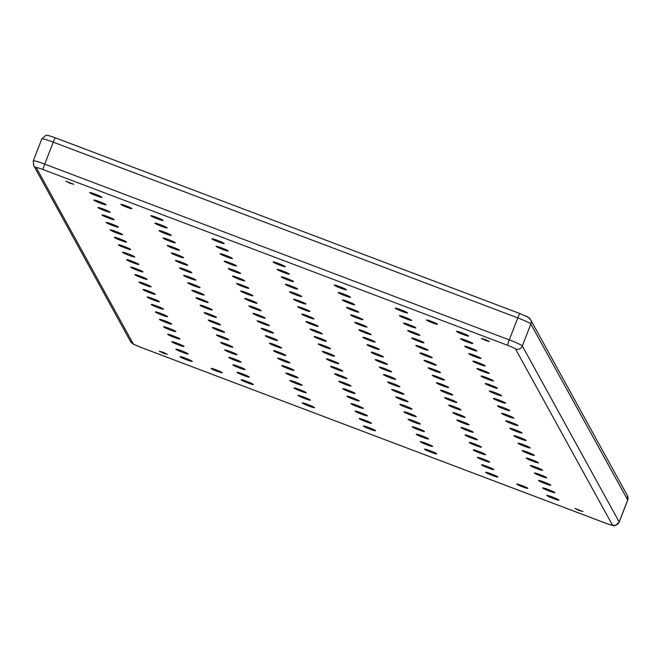 <?xml version="1.0" encoding="UTF-8"?>
<svg xmlns="http://www.w3.org/2000/svg" width="661" height="661" viewBox="0 0 661 661"><rect width="100%" height="100%" fill="white"/><g stroke="black" fill="none" stroke-linecap="round" stroke-linejoin="round"><path stroke-width="0.99" d="M522.677 486.876A5.908 0.496 21.2 0 1 516.795 484.067A5.908 0.496 21.2 0 1 521.934 485.529A5.908 0.496 21.2 0 1 527.817 488.339A5.908 0.496 21.2 0 1 522.677 486.876M217.048 371.259A5.908 0.496 21.2 0 1 211.165 368.45A5.908 0.496 21.2 0 1 216.304 369.912A5.908 0.496 21.2 0 1 222.187 372.721A5.908 0.496 21.2 0 1 217.048 371.259M432.393 322.816A5.908 0.496 21.2 0 1 426.51 320.007A5.908 0.496 21.2 0 1 431.65 321.469A5.908 0.496 21.2 0 1 437.532 324.278A5.908 0.496 21.2 0 1 432.393 322.816M126.763 207.199A5.908 0.496 21.2 0 1 120.88 204.389A5.908 0.496 21.2 0 1 126.02 205.852A5.908 0.496 21.2 0 1 131.903 208.661A5.908 0.496 21.2 0 1 126.763 207.199M163.573 353.247L159.26 351.189L163.036 352.263L167.349 354.321L163.573 353.247M579.234 510.49L574.921 508.433L583.002 511.564L579.234 510.49M485.661 340.465L481.348 338.407L485.124 339.481L489.429 341.539L485.661 340.465M70.008 183.221L65.695 181.164L73.776 184.295L70.008 183.221M462.989 334.449A6.569 0.554 21.2 0 1 456.462 331.335A6.569 0.554 21.2 0 1 462.171 332.962A6.569 0.554 21.2 0 1 468.707 336.077A6.569 0.554 21.2 0 1 462.989 334.449M401.863 311.331A6.569 0.554 21.2 0 1 395.336 308.208A6.569 0.554 21.2 0 1 401.045 309.835A6.569 0.554 21.2 0 1 407.581 312.959A6.569 0.554 21.2 0 1 401.863 311.331M340.737 288.204A6.569 0.554 21.2 0 1 334.21 285.081A6.569 0.554 21.2 0 1 339.919 286.717A6.569 0.554 21.2 0 1 346.455 289.832A6.569 0.554 21.2 0 1 340.737 288.204M279.611 265.078A6.569 0.554 21.2 0 1 273.084 261.963A6.569 0.554 21.2 0 1 278.793 263.59A6.569 0.554 21.2 0 1 285.329 266.714A6.569 0.554 21.2 0 1 279.611 265.078M218.485 241.959A6.569 0.554 21.2 0 1 211.958 238.836A6.569 0.554 21.2 0 1 217.667 240.464A6.569 0.554 21.2 0 1 224.203 243.587A6.569 0.554 21.2 0 1 218.485 241.959M157.359 218.832A6.569 0.554 21.2 0 1 150.832 215.709A6.569 0.554 21.2 0 1 156.541 217.345A6.569 0.554 21.2 0 1 163.077 220.46A6.569 0.554 21.2 0 1 157.359 218.832M96.233 195.706A6.569 0.554 21.2 0 1 89.706 192.591A6.569 0.554 21.2 0 1 95.415 194.218A6.569 0.554 21.2 0 1 101.951 197.342A6.569 0.554 21.2 0 1 96.233 195.706M467.096 341.911A6.569 0.554 21.2 0 1 460.56 338.787A6.569 0.554 21.2 0 1 466.278 340.415A6.569 0.554 21.2 0 1 472.813 343.538A6.569 0.554 21.2 0 1 467.096 341.911M100.34 203.167A6.569 0.554 21.2 0 1 93.804 200.043A6.569 0.554 21.2 0 1 99.522 201.671A6.569 0.554 21.2 0 1 106.057 204.794A6.569 0.554 21.2 0 1 100.34 203.167M471.202 349.363A6.569 0.554 21.2 0 1 464.666 346.248A6.569 0.554 21.2 0 1 470.384 347.876A6.569 0.554 21.2 0 1 476.912 350.999A6.569 0.554 21.2 0 1 471.202 349.363M104.446 210.628A6.569 0.554 21.2 0 1 97.911 207.504A6.569 0.554 21.2 0 1 103.628 209.132A6.569 0.554 21.2 0 1 110.156 212.255A6.569 0.554 21.2 0 1 104.446 210.628M475.309 356.824A6.569 0.554 21.2 0 1 468.773 353.701A6.569 0.554 21.2 0 1 474.482 355.329A6.569 0.554 21.2 0 1 481.018 358.452A6.569 0.554 21.2 0 1 475.309 356.824M108.553 218.08A6.569 0.554 21.2 0 1 102.017 214.957A6.569 0.554 21.2 0 1 107.726 216.593A6.569 0.554 21.2 0 1 114.262 219.708A6.569 0.554 21.2 0 1 108.553 218.08M479.407 364.277A6.569 0.554 21.2 0 1 472.879 361.162A6.569 0.554 21.2 0 1 478.589 362.79A6.569 0.554 21.2 0 1 485.124 365.913A6.569 0.554 21.2 0 1 479.407 364.277M112.651 225.541A6.569 0.554 21.2 0 1 106.124 222.418A6.569 0.554 21.2 0 1 111.833 224.046A6.569 0.554 21.2 0 1 118.369 227.169A6.569 0.554 21.2 0 1 112.651 225.541M483.513 371.738A6.569 0.554 21.2 0 1 476.978 368.615A6.569 0.554 21.2 0 1 482.695 370.243A6.569 0.554 21.2 0 1 489.223 373.366A6.569 0.554 21.2 0 1 483.513 371.738M116.757 232.994A6.569 0.554 21.2 0 1 110.222 229.871A6.569 0.554 21.2 0 1 115.939 231.507A6.569 0.554 21.2 0 1 122.467 234.622A6.569 0.554 21.2 0 1 116.757 232.994M487.62 379.199A6.569 0.554 21.2 0 1 481.084 376.076A6.569 0.554 21.2 0 1 486.793 377.704A6.569 0.554 21.2 0 1 493.329 380.827A6.569 0.554 21.2 0 1 487.62 379.199M120.864 240.455A6.569 0.554 21.2 0 1 114.328 237.332A6.569 0.554 21.2 0 1 120.038 238.96A6.569 0.554 21.2 0 1 126.573 242.083A6.569 0.554 21.2 0 1 120.864 240.455M491.718 386.652A6.569 0.554 21.2 0 1 485.191 383.529A6.569 0.554 21.2 0 1 490.9 385.165A6.569 0.554 21.2 0 1 497.436 388.28A6.569 0.554 21.2 0 1 491.718 386.652M124.962 247.908A6.569 0.554 21.2 0 1 118.435 244.793A6.569 0.554 21.2 0 1 124.144 246.421A6.569 0.554 21.2 0 1 130.68 249.536A6.569 0.554 21.2 0 1 124.962 247.908M495.824 394.113A6.569 0.554 21.2 0 1 489.289 390.99A6.569 0.554 21.2 0 1 495.006 392.617A6.569 0.554 21.2 0 1 501.534 395.741A6.569 0.554 21.2 0 1 495.824 394.113M129.069 255.369A6.569 0.554 21.2 0 1 122.533 252.246A6.569 0.554 21.2 0 1 128.251 253.874A6.569 0.554 21.2 0 1 134.778 256.997A6.569 0.554 21.2 0 1 129.069 255.369M499.931 401.566A6.569 0.554 21.2 0 1 493.395 398.443A6.569 0.554 21.2 0 1 499.105 400.079A6.569 0.554 21.2 0 1 505.64 403.193A6.569 0.554 21.2 0 1 499.931 401.566M133.175 262.822A6.569 0.554 21.2 0 1 126.639 259.707A6.569 0.554 21.2 0 1 132.349 261.335A6.569 0.554 21.2 0 1 138.884 264.45A6.569 0.554 21.2 0 1 133.175 262.822M504.029 409.027A6.569 0.554 21.2 0 1 497.502 405.904A6.569 0.554 21.2 0 1 503.211 407.531A6.569 0.554 21.2 0 1 509.747 410.655A6.569 0.554 21.2 0 1 504.029 409.027M137.273 270.283A6.569 0.554 21.2 0 1 130.746 267.16A6.569 0.554 21.2 0 1 136.455 268.787A6.569 0.554 21.2 0 1 142.991 271.911A6.569 0.554 21.2 0 1 137.273 270.283M508.135 416.48A6.569 0.554 21.2 0 1 501.6 413.365A6.569 0.554 21.2 0 1 507.318 414.992A6.569 0.554 21.2 0 1 513.853 418.107A6.569 0.554 21.2 0 1 508.135 416.48M141.38 277.736A6.569 0.554 21.2 0 1 134.844 274.621A6.569 0.554 21.2 0 1 140.562 276.248A6.569 0.554 21.2 0 1 147.097 279.372A6.569 0.554 21.2 0 1 141.38 277.736M512.242 423.941A6.569 0.554 21.2 0 1 505.706 420.817A6.569 0.554 21.2 0 1 511.416 422.445A6.569 0.554 21.2 0 1 517.951 425.568A6.569 0.554 21.2 0 1 512.242 423.941M145.486 285.197A6.569 0.554 21.2 0 1 138.95 282.073A6.569 0.554 21.2 0 1 144.66 283.701A6.569 0.554 21.2 0 1 151.195 286.824A6.569 0.554 21.2 0 1 145.486 285.197M516.348 431.393A6.569 0.554 21.2 0 1 509.813 428.278A6.569 0.554 21.2 0 1 515.522 429.906A6.569 0.554 21.2 0 1 522.058 433.021A6.569 0.554 21.2 0 1 516.348 431.393M149.593 292.649A6.569 0.554 21.2 0 1 143.057 289.535A6.569 0.554 21.2 0 1 148.766 291.162A6.569 0.554 21.2 0 1 155.302 294.285A6.569 0.554 21.2 0 1 149.593 292.649M520.447 438.854A6.569 0.554 21.2 0 1 513.911 435.731A6.569 0.554 21.2 0 1 519.629 437.359A6.569 0.554 21.2 0 1 526.164 440.482A6.569 0.554 21.2 0 1 520.447 438.854M153.691 300.111A6.569 0.554 21.2 0 1 147.155 296.987A6.569 0.554 21.2 0 1 152.873 298.615A6.569 0.554 21.2 0 1 159.408 301.738A6.569 0.554 21.2 0 1 153.691 300.111M524.553 446.307A6.569 0.554 21.2 0 1 518.017 443.192A6.569 0.554 21.2 0 1 523.735 444.82A6.569 0.554 21.2 0 1 530.262 447.943A6.569 0.554 21.2 0 1 524.553 446.307M157.797 307.572A6.569 0.554 21.2 0 1 151.262 304.448A6.569 0.554 21.2 0 1 156.979 306.076A6.569 0.554 21.2 0 1 163.507 309.199A6.569 0.554 21.2 0 1 157.797 307.572M528.66 453.768A6.569 0.554 21.2 0 1 522.124 450.645A6.569 0.554 21.2 0 1 527.833 452.273A6.569 0.554 21.2 0 1 534.369 455.396A6.569 0.554 21.2 0 1 528.66 453.768M161.904 315.024A6.569 0.554 21.2 0 1 155.368 311.901A6.569 0.554 21.2 0 1 161.077 313.537A6.569 0.554 21.2 0 1 167.613 316.652A6.569 0.554 21.2 0 1 161.904 315.024M532.758 461.221A6.569 0.554 21.2 0 1 526.23 458.106A6.569 0.554 21.2 0 1 531.94 459.734A6.569 0.554 21.2 0 1 538.475 462.857A6.569 0.554 21.2 0 1 532.758 461.221M166.002 322.485A6.569 0.554 21.2 0 1 159.475 319.362A6.569 0.554 21.2 0 1 165.184 320.99A6.569 0.554 21.2 0 1 171.72 324.113A6.569 0.554 21.2 0 1 166.002 322.485M536.864 468.682A6.569 0.554 21.2 0 1 530.329 465.559A6.569 0.554 21.2 0 1 536.046 467.187A6.569 0.554 21.2 0 1 542.574 470.31A6.569 0.554 21.2 0 1 536.864 468.682M170.108 329.938A6.569 0.554 21.2 0 1 163.573 326.815A6.569 0.554 21.2 0 1 169.29 328.451A6.569 0.554 21.2 0 1 175.818 331.566A6.569 0.554 21.2 0 1 170.108 329.938M540.971 476.143A6.569 0.554 21.2 0 1 534.435 473.02A6.569 0.554 21.2 0 1 540.144 474.648A6.569 0.554 21.2 0 1 546.68 477.771A6.569 0.554 21.2 0 1 540.971 476.143M174.215 337.399A6.569 0.554 21.2 0 1 167.679 334.276A6.569 0.554 21.2 0 1 173.389 335.904A6.569 0.554 21.2 0 1 179.924 339.027A6.569 0.554 21.2 0 1 174.215 337.399M545.069 483.596A6.569 0.554 21.2 0 1 538.541 480.473A6.569 0.554 21.2 0 1 544.251 482.109A6.569 0.554 21.2 0 1 550.787 485.224A6.569 0.554 21.2 0 1 545.069 483.596M178.313 344.852A6.569 0.554 21.2 0 1 171.786 341.737A6.569 0.554 21.2 0 1 177.495 343.365A6.569 0.554 21.2 0 1 184.031 346.48A6.569 0.554 21.2 0 1 178.313 344.852M549.175 491.057A6.569 0.554 21.2 0 1 542.64 487.934A6.569 0.554 21.2 0 1 548.357 489.561A6.569 0.554 21.2 0 1 554.893 492.685A6.569 0.554 21.2 0 1 549.175 491.057M182.419 352.313A6.569 0.554 21.2 0 1 175.884 349.19A6.569 0.554 21.2 0 1 181.601 350.817A6.569 0.554 21.2 0 1 188.137 353.941A6.569 0.554 21.2 0 1 182.419 352.313M553.282 498.51A6.569 0.554 21.2 0 1 546.746 495.386A6.569 0.554 21.2 0 1 552.456 497.022A6.569 0.554 21.2 0 1 558.991 500.137A6.569 0.554 21.2 0 1 553.282 498.51M492.156 475.383A6.569 0.554 21.2 0 1 485.62 472.268A6.569 0.554 21.2 0 1 491.33 473.896A6.569 0.554 21.2 0 1 497.865 477.019A6.569 0.554 21.2 0 1 492.156 475.383M431.03 452.264A6.569 0.554 21.2 0 1 424.494 449.141A6.569 0.554 21.2 0 1 430.204 450.769A6.569 0.554 21.2 0 1 436.739 453.892A6.569 0.554 21.2 0 1 431.03 452.264M369.904 429.138A6.569 0.554 21.2 0 1 363.368 426.023A6.569 0.554 21.2 0 1 369.078 427.65A6.569 0.554 21.2 0 1 375.613 430.765A6.569 0.554 21.2 0 1 369.904 429.138M308.778 406.019A6.569 0.554 21.2 0 1 302.242 402.896A6.569 0.554 21.2 0 1 307.952 404.524A6.569 0.554 21.2 0 1 314.487 407.647A6.569 0.554 21.2 0 1 308.778 406.019M247.652 382.893A6.569 0.554 21.2 0 1 241.116 379.769A6.569 0.554 21.2 0 1 246.826 381.397A6.569 0.554 21.2 0 1 253.361 384.52A6.569 0.554 21.2 0 1 247.652 382.893M405.97 318.784A6.569 0.554 21.2 0 1 399.434 315.661A6.569 0.554 21.2 0 1 405.152 317.297A6.569 0.554 21.2 0 1 411.687 320.411A6.569 0.554 21.2 0 1 405.97 318.784M344.844 295.665A6.569 0.554 21.2 0 1 338.308 292.542A6.569 0.554 21.2 0 1 344.026 294.17A6.569 0.554 21.2 0 1 350.561 297.293A6.569 0.554 21.2 0 1 344.844 295.665M283.718 272.539A6.569 0.554 21.2 0 1 277.182 269.415A6.569 0.554 21.2 0 1 282.9 271.043A6.569 0.554 21.2 0 1 289.435 274.166A6.569 0.554 21.2 0 1 283.718 272.539M222.592 249.412A6.569 0.554 21.2 0 1 216.056 246.297A6.569 0.554 21.2 0 1 221.774 247.925A6.569 0.554 21.2 0 1 228.309 251.04A6.569 0.554 21.2 0 1 222.592 249.412M161.466 226.293A6.569 0.554 21.2 0 1 154.93 223.17A6.569 0.554 21.2 0 1 160.648 224.798A6.569 0.554 21.2 0 1 167.183 227.921A6.569 0.554 21.2 0 1 161.466 226.293M410.076 326.245A6.569 0.554 21.2 0 1 403.541 323.122A6.569 0.554 21.2 0 1 409.258 324.749A6.569 0.554 21.2 0 1 415.786 327.873A6.569 0.554 21.2 0 1 410.076 326.245M348.95 303.118A6.569 0.554 21.2 0 1 342.415 299.995A6.569 0.554 21.2 0 1 348.132 301.631A6.569 0.554 21.2 0 1 354.66 304.746A6.569 0.554 21.2 0 1 348.95 303.118M287.824 279.991A6.569 0.554 21.2 0 1 281.289 276.876A6.569 0.554 21.2 0 1 287.006 278.504A6.569 0.554 21.2 0 1 293.534 281.627A6.569 0.554 21.2 0 1 287.824 279.991M226.698 256.873A6.569 0.554 21.2 0 1 220.163 253.75A6.569 0.554 21.2 0 1 225.88 255.377A6.569 0.554 21.2 0 1 232.408 258.501A6.569 0.554 21.2 0 1 226.698 256.873M165.572 233.746A6.569 0.554 21.2 0 1 159.037 230.623A6.569 0.554 21.2 0 1 164.754 232.259A6.569 0.554 21.2 0 1 171.282 235.374A6.569 0.554 21.2 0 1 165.572 233.746M414.183 333.698A6.569 0.554 21.2 0 1 407.647 330.583A6.569 0.554 21.2 0 1 413.356 332.21A6.569 0.554 21.2 0 1 419.892 335.325A6.569 0.554 21.2 0 1 414.183 333.698M353.057 310.579A6.569 0.554 21.2 0 1 346.521 307.456A6.569 0.554 21.2 0 1 352.23 309.084A6.569 0.554 21.2 0 1 358.766 312.207A6.569 0.554 21.2 0 1 353.057 310.579M291.931 287.452A6.569 0.554 21.2 0 1 285.395 284.329A6.569 0.554 21.2 0 1 291.104 285.957A6.569 0.554 21.2 0 1 297.64 289.08A6.569 0.554 21.2 0 1 291.931 287.452M230.805 264.326A6.569 0.554 21.2 0 1 224.269 261.211A6.569 0.554 21.2 0 1 229.978 262.838A6.569 0.554 21.2 0 1 236.514 265.962A6.569 0.554 21.2 0 1 230.805 264.326M169.679 241.207A6.569 0.554 21.2 0 1 163.143 238.084A6.569 0.554 21.2 0 1 168.852 239.712A6.569 0.554 21.2 0 1 175.388 242.835A6.569 0.554 21.2 0 1 169.679 241.207M418.281 341.159A6.569 0.554 21.2 0 1 411.753 338.035A6.569 0.554 21.2 0 1 417.463 339.663A6.569 0.554 21.2 0 1 423.998 342.786A6.569 0.554 21.2 0 1 418.281 341.159M357.155 318.032A6.569 0.554 21.2 0 1 350.627 314.909A6.569 0.554 21.2 0 1 356.337 316.545A6.569 0.554 21.2 0 1 362.872 319.66A6.569 0.554 21.2 0 1 357.155 318.032M296.029 294.913A6.569 0.554 21.2 0 1 289.501 291.79A6.569 0.554 21.2 0 1 295.211 293.418A6.569 0.554 21.2 0 1 301.747 296.541A6.569 0.554 21.2 0 1 296.029 294.913M234.903 271.787A6.569 0.554 21.2 0 1 228.375 268.663A6.569 0.554 21.2 0 1 234.085 270.291A6.569 0.554 21.2 0 1 240.621 273.414A6.569 0.554 21.2 0 1 234.903 271.787M173.777 248.66A6.569 0.554 21.2 0 1 167.25 245.545A6.569 0.554 21.2 0 1 172.959 247.173A6.569 0.554 21.2 0 1 179.495 250.288A6.569 0.554 21.2 0 1 173.777 248.66M422.387 348.611A6.569 0.554 21.2 0 1 415.852 345.496A6.569 0.554 21.2 0 1 421.569 347.124A6.569 0.554 21.2 0 1 428.097 350.247A6.569 0.554 21.2 0 1 422.387 348.611M361.261 325.493A6.569 0.554 21.2 0 1 354.726 322.37A6.569 0.554 21.2 0 1 360.443 323.997A6.569 0.554 21.2 0 1 366.971 327.121A6.569 0.554 21.2 0 1 361.261 325.493M300.135 302.366A6.569 0.554 21.2 0 1 293.6 299.243A6.569 0.554 21.2 0 1 299.317 300.879A6.569 0.554 21.2 0 1 305.845 303.994A6.569 0.554 21.2 0 1 300.135 302.366M239.009 279.239A6.569 0.554 21.2 0 1 232.474 276.124A6.569 0.554 21.2 0 1 238.191 277.752A6.569 0.554 21.2 0 1 244.719 280.875A6.569 0.554 21.2 0 1 239.009 279.239M177.883 256.121A6.569 0.554 21.2 0 1 171.348 252.998A6.569 0.554 21.2 0 1 177.065 254.625A6.569 0.554 21.2 0 1 183.593 257.749A6.569 0.554 21.2 0 1 177.883 256.121M426.494 356.072A6.569 0.554 21.2 0 1 419.958 352.949A6.569 0.554 21.2 0 1 425.667 354.577A6.569 0.554 21.2 0 1 432.203 357.7A6.569 0.554 21.2 0 1 426.494 356.072M365.368 332.946A6.569 0.554 21.2 0 1 358.832 329.831A6.569 0.554 21.2 0 1 364.541 331.458A6.569 0.554 21.2 0 1 371.077 334.573A6.569 0.554 21.2 0 1 365.368 332.946M304.242 309.827A6.569 0.554 21.2 0 1 297.706 306.704A6.569 0.554 21.2 0 1 303.416 308.332A6.569 0.554 21.2 0 1 309.951 311.455A6.569 0.554 21.2 0 1 304.242 309.827M243.116 286.7A6.569 0.554 21.2 0 1 236.58 283.577A6.569 0.554 21.2 0 1 242.29 285.205A6.569 0.554 21.2 0 1 248.825 288.328A6.569 0.554 21.2 0 1 243.116 286.7M181.99 263.574A6.569 0.554 21.2 0 1 175.454 260.459A6.569 0.554 21.2 0 1 181.164 262.087A6.569 0.554 21.2 0 1 187.699 265.21A6.569 0.554 21.2 0 1 181.99 263.574M430.592 363.525A6.569 0.554 21.2 0 1 424.065 360.41A6.569 0.554 21.2 0 1 429.774 362.038A6.569 0.554 21.2 0 1 436.31 365.161A6.569 0.554 21.2 0 1 430.592 363.525M369.466 340.407A6.569 0.554 21.2 0 1 362.939 337.284A6.569 0.554 21.2 0 1 368.648 338.911A6.569 0.554 21.2 0 1 375.184 342.034A6.569 0.554 21.2 0 1 369.466 340.407M308.34 317.28A6.569 0.554 21.2 0 1 301.813 314.157A6.569 0.554 21.2 0 1 307.522 315.793A6.569 0.554 21.2 0 1 314.058 318.908A6.569 0.554 21.2 0 1 308.34 317.28M247.214 294.153A6.569 0.554 21.2 0 1 240.687 291.038A6.569 0.554 21.2 0 1 246.396 292.666A6.569 0.554 21.2 0 1 252.932 295.789A6.569 0.554 21.2 0 1 247.214 294.153M186.088 271.035A6.569 0.554 21.2 0 1 179.561 267.912A6.569 0.554 21.2 0 1 185.27 269.539A6.569 0.554 21.2 0 1 191.806 272.663A6.569 0.554 21.2 0 1 186.088 271.035M434.698 370.986A6.569 0.554 21.2 0 1 428.163 367.863A6.569 0.554 21.2 0 1 433.88 369.491A6.569 0.554 21.2 0 1 440.408 372.614A6.569 0.554 21.2 0 1 434.698 370.986M373.572 347.86A6.569 0.554 21.2 0 1 367.037 344.745A6.569 0.554 21.2 0 1 372.754 346.372A6.569 0.554 21.2 0 1 379.282 349.495A6.569 0.554 21.2 0 1 373.572 347.86M312.446 324.741A6.569 0.554 21.2 0 1 305.911 321.618A6.569 0.554 21.2 0 1 311.628 323.246A6.569 0.554 21.2 0 1 318.156 326.369A6.569 0.554 21.2 0 1 312.446 324.741M251.32 301.614A6.569 0.554 21.2 0 1 244.785 298.491A6.569 0.554 21.2 0 1 250.502 300.127A6.569 0.554 21.2 0 1 257.03 303.242A6.569 0.554 21.2 0 1 251.32 301.614M190.194 278.488A6.569 0.554 21.2 0 1 183.659 275.373A6.569 0.554 21.2 0 1 189.376 277A6.569 0.554 21.2 0 1 195.904 280.124A6.569 0.554 21.2 0 1 190.194 278.488M438.805 378.439A6.569 0.554 21.2 0 1 432.269 375.324A6.569 0.554 21.2 0 1 437.979 376.952A6.569 0.554 21.2 0 1 444.514 380.075A6.569 0.554 21.2 0 1 438.805 378.439M377.679 355.321A6.569 0.554 21.2 0 1 371.143 352.197A6.569 0.554 21.2 0 1 376.853 353.825A6.569 0.554 21.2 0 1 383.388 356.948A6.569 0.554 21.2 0 1 377.679 355.321M316.553 332.194A6.569 0.554 21.2 0 1 310.017 329.079A6.569 0.554 21.2 0 1 315.727 330.707A6.569 0.554 21.2 0 1 322.262 333.822A6.569 0.554 21.2 0 1 316.553 332.194M255.427 309.075A6.569 0.554 21.2 0 1 248.891 305.952A6.569 0.554 21.2 0 1 254.601 307.58A6.569 0.554 21.2 0 1 261.136 310.703A6.569 0.554 21.2 0 1 255.427 309.075M194.301 285.949A6.569 0.554 21.2 0 1 187.765 282.825A6.569 0.554 21.2 0 1 193.475 284.453A6.569 0.554 21.2 0 1 200.01 287.576A6.569 0.554 21.2 0 1 194.301 285.949M442.903 385.9A6.569 0.554 21.2 0 1 436.376 382.777A6.569 0.554 21.2 0 1 442.085 384.413A6.569 0.554 21.2 0 1 448.621 387.528A6.569 0.554 21.2 0 1 442.903 385.9M381.777 362.773A6.569 0.554 21.2 0 1 375.25 359.658A6.569 0.554 21.2 0 1 380.959 361.286A6.569 0.554 21.2 0 1 387.495 364.409A6.569 0.554 21.2 0 1 381.777 362.773M320.651 339.655A6.569 0.554 21.2 0 1 314.124 336.532A6.569 0.554 21.2 0 1 319.833 338.159A6.569 0.554 21.2 0 1 326.369 341.283A6.569 0.554 21.2 0 1 320.651 339.655M259.525 316.528A6.569 0.554 21.2 0 1 252.998 313.405A6.569 0.554 21.2 0 1 258.707 315.041A6.569 0.554 21.2 0 1 265.243 318.156A6.569 0.554 21.2 0 1 259.525 316.528M198.399 293.401A6.569 0.554 21.2 0 1 191.872 290.286A6.569 0.554 21.2 0 1 197.581 291.914A6.569 0.554 21.2 0 1 204.117 295.037A6.569 0.554 21.2 0 1 198.399 293.401M447.01 393.361A6.569 0.554 21.2 0 1 440.474 390.238A6.569 0.554 21.2 0 1 446.192 391.866A6.569 0.554 21.2 0 1 452.727 394.989A6.569 0.554 21.2 0 1 447.01 393.361M385.884 370.234A6.569 0.554 21.2 0 1 379.348 367.111A6.569 0.554 21.2 0 1 385.066 368.739A6.569 0.554 21.2 0 1 391.601 371.862A6.569 0.554 21.2 0 1 385.884 370.234M324.758 347.108A6.569 0.554 21.2 0 1 318.222 343.993A6.569 0.554 21.2 0 1 323.94 345.62A6.569 0.554 21.2 0 1 330.475 348.735A6.569 0.554 21.2 0 1 324.758 347.108M263.632 323.989A6.569 0.554 21.2 0 1 257.096 320.866A6.569 0.554 21.2 0 1 262.814 322.494A6.569 0.554 21.2 0 1 269.349 325.617A6.569 0.554 21.2 0 1 263.632 323.989M202.506 300.862A6.569 0.554 21.2 0 1 195.97 297.739A6.569 0.554 21.2 0 1 201.688 299.375A6.569 0.554 21.2 0 1 208.223 302.49A6.569 0.554 21.2 0 1 202.506 300.862M451.116 400.814A6.569 0.554 21.2 0 1 444.58 397.691A6.569 0.554 21.2 0 1 450.29 399.327A6.569 0.554 21.2 0 1 456.825 402.442A6.569 0.554 21.2 0 1 451.116 400.814M389.99 377.687A6.569 0.554 21.2 0 1 383.454 374.572A6.569 0.554 21.2 0 1 389.164 376.2A6.569 0.554 21.2 0 1 395.699 379.323A6.569 0.554 21.2 0 1 389.99 377.687M328.864 354.569A6.569 0.554 21.2 0 1 322.328 351.445A6.569 0.554 21.2 0 1 328.038 353.073A6.569 0.554 21.2 0 1 334.573 356.196A6.569 0.554 21.2 0 1 328.864 354.569M267.738 331.442A6.569 0.554 21.2 0 1 261.202 328.319A6.569 0.554 21.2 0 1 266.912 329.955A6.569 0.554 21.2 0 1 273.447 333.07A6.569 0.554 21.2 0 1 267.738 331.442M206.612 308.323A6.569 0.554 21.2 0 1 200.076 305.2A6.569 0.554 21.2 0 1 205.786 306.828A6.569 0.554 21.2 0 1 212.321 309.951A6.569 0.554 21.2 0 1 206.612 308.323M455.222 408.275A6.569 0.554 21.2 0 1 448.687 405.152A6.569 0.554 21.2 0 1 454.396 406.779A6.569 0.554 21.2 0 1 460.932 409.903A6.569 0.554 21.2 0 1 455.222 408.275M394.096 385.148A6.569 0.554 21.2 0 1 387.561 382.025A6.569 0.554 21.2 0 1 393.27 383.653A6.569 0.554 21.2 0 1 399.806 386.776A6.569 0.554 21.2 0 1 394.096 385.148M332.97 362.021A6.569 0.554 21.2 0 1 326.435 358.906A6.569 0.554 21.2 0 1 332.144 360.534A6.569 0.554 21.2 0 1 338.68 363.657A6.569 0.554 21.2 0 1 332.97 362.021M271.845 338.903A6.569 0.554 21.2 0 1 265.309 335.78A6.569 0.554 21.2 0 1 271.018 337.407A6.569 0.554 21.2 0 1 277.554 340.531A6.569 0.554 21.2 0 1 271.845 338.903M210.719 315.776A6.569 0.554 21.2 0 1 204.183 312.653A6.569 0.554 21.2 0 1 209.892 314.289A6.569 0.554 21.2 0 1 216.428 317.404A6.569 0.554 21.2 0 1 210.719 315.776M459.321 415.728A6.569 0.554 21.2 0 1 452.785 412.604A6.569 0.554 21.2 0 1 458.503 414.24A6.569 0.554 21.2 0 1 465.038 417.355A6.569 0.554 21.2 0 1 459.321 415.728M398.195 392.609A6.569 0.554 21.2 0 1 391.659 389.486A6.569 0.554 21.2 0 1 397.377 391.114A6.569 0.554 21.2 0 1 403.912 394.237A6.569 0.554 21.2 0 1 398.195 392.609M337.069 369.482A6.569 0.554 21.2 0 1 330.533 366.359A6.569 0.554 21.2 0 1 336.251 367.987A6.569 0.554 21.2 0 1 342.786 371.11A6.569 0.554 21.2 0 1 337.069 369.482M275.943 346.356A6.569 0.554 21.2 0 1 269.407 343.241A6.569 0.554 21.2 0 1 275.125 344.868A6.569 0.554 21.2 0 1 281.66 347.983A6.569 0.554 21.2 0 1 275.943 346.356M214.817 323.237A6.569 0.554 21.2 0 1 208.281 320.114A6.569 0.554 21.2 0 1 213.999 321.742A6.569 0.554 21.2 0 1 220.534 324.865A6.569 0.554 21.2 0 1 214.817 323.237M463.427 423.189A6.569 0.554 21.2 0 1 456.891 420.065A6.569 0.554 21.2 0 1 462.609 421.693A6.569 0.554 21.2 0 1 469.136 424.816A6.569 0.554 21.2 0 1 463.427 423.189M402.301 400.062A6.569 0.554 21.2 0 1 395.765 396.939A6.569 0.554 21.2 0 1 401.483 398.575A6.569 0.554 21.2 0 1 408.011 401.69A6.569 0.554 21.2 0 1 402.301 400.062M341.175 376.935A6.569 0.554 21.2 0 1 334.64 373.82A6.569 0.554 21.2 0 1 340.357 375.448A6.569 0.554 21.2 0 1 346.885 378.571A6.569 0.554 21.2 0 1 341.175 376.935M280.049 353.817A6.569 0.554 21.2 0 1 273.514 350.694A6.569 0.554 21.2 0 1 279.231 352.321A6.569 0.554 21.2 0 1 285.759 355.444A6.569 0.554 21.2 0 1 280.049 353.817M218.923 330.69A6.569 0.554 21.2 0 1 212.388 327.567A6.569 0.554 21.2 0 1 218.105 329.203A6.569 0.554 21.2 0 1 224.633 332.318A6.569 0.554 21.2 0 1 218.923 330.69M467.534 430.642A6.569 0.554 21.2 0 1 460.998 427.527A6.569 0.554 21.2 0 1 466.707 429.154A6.569 0.554 21.2 0 1 473.243 432.269A6.569 0.554 21.2 0 1 467.534 430.642M406.408 407.523A6.569 0.554 21.2 0 1 399.872 404.4A6.569 0.554 21.2 0 1 405.581 406.028A6.569 0.554 21.2 0 1 412.117 409.151A6.569 0.554 21.2 0 1 406.408 407.523M345.282 384.396A6.569 0.554 21.2 0 1 338.746 381.273A6.569 0.554 21.2 0 1 344.455 382.901A6.569 0.554 21.2 0 1 350.991 386.024A6.569 0.554 21.2 0 1 345.282 384.396M284.156 361.27A6.569 0.554 21.2 0 1 277.62 358.155A6.569 0.554 21.2 0 1 283.329 359.782A6.569 0.554 21.2 0 1 289.865 362.906A6.569 0.554 21.2 0 1 284.156 361.27M223.03 338.151A6.569 0.554 21.2 0 1 216.494 335.028A6.569 0.554 21.2 0 1 222.203 336.656A6.569 0.554 21.2 0 1 228.739 339.779A6.569 0.554 21.2 0 1 223.03 338.151M471.632 438.103A6.569 0.554 21.2 0 1 465.104 434.979A6.569 0.554 21.2 0 1 470.814 436.607A6.569 0.554 21.2 0 1 477.349 439.73A6.569 0.554 21.2 0 1 471.632 438.103M410.506 414.976A6.569 0.554 21.2 0 1 403.978 411.853A6.569 0.554 21.2 0 1 409.688 413.489A6.569 0.554 21.2 0 1 416.223 416.604A6.569 0.554 21.2 0 1 410.506 414.976M349.38 391.857A6.569 0.554 21.2 0 1 342.852 388.734A6.569 0.554 21.2 0 1 348.562 390.362A6.569 0.554 21.2 0 1 355.097 393.485A6.569 0.554 21.2 0 1 349.38 391.857M288.254 368.731A6.569 0.554 21.2 0 1 281.726 365.607A6.569 0.554 21.2 0 1 287.436 367.235A6.569 0.554 21.2 0 1 293.971 370.358A6.569 0.554 21.2 0 1 288.254 368.731M227.128 345.604A6.569 0.554 21.2 0 1 220.6 342.489A6.569 0.554 21.2 0 1 226.31 344.117A6.569 0.554 21.2 0 1 232.846 347.232A6.569 0.554 21.2 0 1 227.128 345.604M475.738 445.555A6.569 0.554 21.2 0 1 469.203 442.44A6.569 0.554 21.2 0 1 474.92 444.068A6.569 0.554 21.2 0 1 481.448 447.191A6.569 0.554 21.2 0 1 475.738 445.555M414.612 422.437A6.569 0.554 21.2 0 1 408.077 419.314A6.569 0.554 21.2 0 1 413.794 420.941A6.569 0.554 21.2 0 1 420.322 424.065A6.569 0.554 21.2 0 1 414.612 422.437M353.486 399.31A6.569 0.554 21.2 0 1 346.951 396.187A6.569 0.554 21.2 0 1 352.668 397.823A6.569 0.554 21.2 0 1 359.196 400.938A6.569 0.554 21.2 0 1 353.486 399.31M292.36 376.183A6.569 0.554 21.2 0 1 285.825 373.068A6.569 0.554 21.2 0 1 291.542 374.696A6.569 0.554 21.2 0 1 298.07 377.819A6.569 0.554 21.2 0 1 292.36 376.183M231.234 353.065A6.569 0.554 21.2 0 1 224.699 349.942A6.569 0.554 21.2 0 1 230.416 351.569A6.569 0.554 21.2 0 1 236.944 354.693A6.569 0.554 21.2 0 1 231.234 353.065M479.845 453.016A6.569 0.554 21.2 0 1 473.309 449.893A6.569 0.554 21.2 0 1 479.018 451.521A6.569 0.554 21.2 0 1 485.554 454.644A6.569 0.554 21.2 0 1 479.845 453.016M418.719 429.89A6.569 0.554 21.2 0 1 412.183 426.775A6.569 0.554 21.2 0 1 417.892 428.402A6.569 0.554 21.2 0 1 424.428 431.517A6.569 0.554 21.2 0 1 418.719 429.89M357.593 406.771A6.569 0.554 21.2 0 1 351.057 403.648A6.569 0.554 21.2 0 1 356.766 405.276A6.569 0.554 21.2 0 1 363.302 408.399A6.569 0.554 21.2 0 1 357.593 406.771M296.467 383.644A6.569 0.554 21.2 0 1 289.931 380.521A6.569 0.554 21.2 0 1 295.641 382.149A6.569 0.554 21.2 0 1 302.176 385.272A6.569 0.554 21.2 0 1 296.467 383.644M235.341 360.518A6.569 0.554 21.2 0 1 228.805 357.403A6.569 0.554 21.2 0 1 234.515 359.03A6.569 0.554 21.2 0 1 241.05 362.154A6.569 0.554 21.2 0 1 235.341 360.518M483.943 460.469A6.569 0.554 21.2 0 1 477.416 457.354A6.569 0.554 21.2 0 1 483.125 458.982A6.569 0.554 21.2 0 1 489.661 462.105A6.569 0.554 21.2 0 1 483.943 460.469M422.817 437.351A6.569 0.554 21.2 0 1 416.29 434.227A6.569 0.554 21.2 0 1 421.999 435.855A6.569 0.554 21.2 0 1 428.535 438.978A6.569 0.554 21.2 0 1 422.817 437.351M361.691 414.224A6.569 0.554 21.2 0 1 355.164 411.101A6.569 0.554 21.2 0 1 360.873 412.737A6.569 0.554 21.2 0 1 367.409 415.852A6.569 0.554 21.2 0 1 361.691 414.224M300.565 391.097A6.569 0.554 21.2 0 1 294.038 387.982A6.569 0.554 21.2 0 1 299.747 389.61A6.569 0.554 21.2 0 1 306.283 392.733A6.569 0.554 21.2 0 1 300.565 391.097M239.439 367.979A6.569 0.554 21.2 0 1 232.912 364.855A6.569 0.554 21.2 0 1 238.621 366.483A6.569 0.554 21.2 0 1 245.157 369.606A6.569 0.554 21.2 0 1 239.439 367.979M488.049 467.93A6.569 0.554 21.2 0 1 481.514 464.807A6.569 0.554 21.2 0 1 487.231 466.435A6.569 0.554 21.2 0 1 493.767 469.558A6.569 0.554 21.2 0 1 488.049 467.93M426.923 444.803A6.569 0.554 21.2 0 1 420.388 441.688A6.569 0.554 21.2 0 1 426.105 443.316A6.569 0.554 21.2 0 1 432.641 446.439A6.569 0.554 21.2 0 1 426.923 444.803M365.797 421.685A6.569 0.554 21.2 0 1 359.262 418.562A6.569 0.554 21.2 0 1 364.979 420.189A6.569 0.554 21.2 0 1 371.515 423.313A6.569 0.554 21.2 0 1 365.797 421.685M304.671 398.558A6.569 0.554 21.2 0 1 298.136 395.435A6.569 0.554 21.2 0 1 303.853 397.071A6.569 0.554 21.2 0 1 310.389 400.186A6.569 0.554 21.2 0 1 304.671 398.558M243.545 375.431A6.569 0.554 21.2 0 1 237.01 372.317A6.569 0.554 21.2 0 1 242.727 373.944A6.569 0.554 21.2 0 1 249.263 377.067A6.569 0.554 21.2 0 1 243.545 375.431M186.526 359.766A6.569 0.554 21.2 0 1 179.99 356.651A6.569 0.554 21.2 0 1 185.7 358.279A6.569 0.554 21.2 0 1 192.235 361.393A6.569 0.554 21.2 0 1 186.526 359.766M33.314 160.995A13.137 1.099 21.2 0 1 33.29 160.871A13.137 1.099 21.2 0 1 44.717 164.126L509.276 339.87A13.137 1.099 21.2 0 1 522.322 345.984L619.175 521.975L627.694 500.005L530.841 324.014A13.137 1.099 -158.8 0 0 517.794 317.9L53.235 142.156A13.137 1.099 -158.8 0 0 41.808 138.901A13.137 1.099 -158.8 0 0 41.833 139.025M612.392 525.008L515.539 349.016A7.882 0.661 -158.8 0 0 507.706 345.348L43.147 169.604A7.882 0.661 -158.8 0 0 36.305 167.72L133.158 343.712A7.882 0.661 -158.8 0 0 140.991 347.38L605.542 523.124A7.882 0.661 -158.8 0 0 612.392 525.008A5.255 5.214 151.2 0 0 619.175 521.975A13.137 1.099 21.2 0 1 619.192 522.099A13.137 1.099 21.2 0 1 619.084 522.182M627.611 500.212A13.137 1.099 -158.8 0 0 627.71 500.129A13.137 1.099 -158.8 0 0 627.694 500.005A5.255 5.214 151.2 0 0 627.405 495.626L530.552 319.635A5.255 5.214 151.2 0 1 530.841 324.014L522.322 345.984A5.255 5.214 151.2 0 1 515.539 349.016M507.706 345.348A5.255 0.521 -69.3 0 1 509.276 339.87L517.794 317.9A5.255 0.521 -69.3 0 1 519.984 313.587A5.255 0.521 -69.3 0 1 520.017 313.62C530.684 318.445 525.115 314.752 530.552 319.635A5.255 5.214 151.2 0 0 527.842 317.288M43.147 169.604A5.255 0.521 -69.3 0 1 44.717 164.126L53.235 142.156A5.255 0.521 -69.3 0 1 55.425 137.843L519.934 313.587M36.305 167.72A5.255 5.214 151.2 0 1 33.595 165.374L33.29 160.871L41.808 138.901C47.162 134.357 44.551 134.216 55.425 137.843A5.255 0.521 -69.3 0 1 55.458 137.876L519.984 313.587M133.158 343.712A5.255 5.214 151.2 0 1 130.448 341.365L33.595 165.374M130.448 341.365C135.885 346.248 130.316 342.555 141.024 347.413L605.583 523.157C616.449 526.784 613.838 526.643 619.192 522.099L627.71 500.129L627.405 495.626"/></g></svg>
